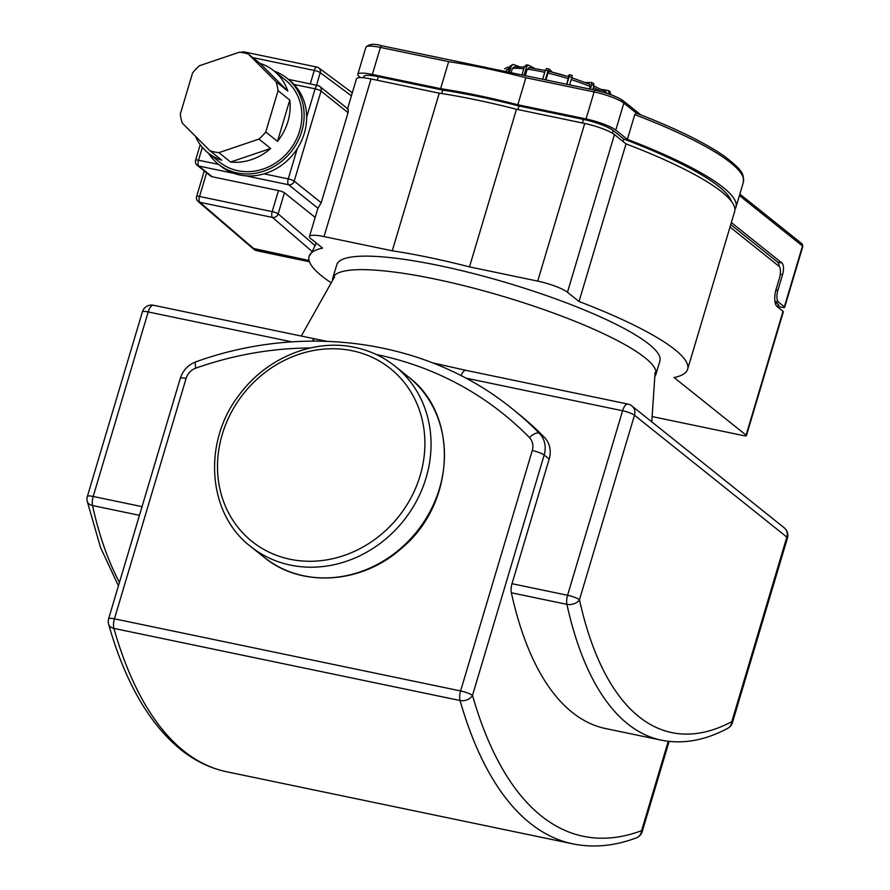 <?xml version="1.0" encoding="UTF-8"?>
<svg xmlns="http://www.w3.org/2000/svg" width="890" height="890" viewBox="0 0 890 890"><rect width="100%" height="100%" fill="white"/><g stroke="black" fill="none" stroke-linecap="round" stroke-linejoin="round"><path stroke-width="1.33" d="M605.745 91.926L607.091 93.394M589.592 84.25L590.159 86.463L589.391 89.011M545.937 79.955L547.984 73.08L549.264 71.445A55.48 10.268 -163.4 0 1 568.677 76.785L566.674 84.283M525.289 75.661L527.225 69.153L529.35 67.673M511.105 72.702L512.373 68.441L514.197 66.85L524.299 67.028M505.832 71.612L506.844 69.598L509.536 67.818M513.096 64.414L510.037 66.138A59.775 11.069 16.6 0 1 511.272 66.005L513.096 64.414L519.649 66.739M511.272 66.005L509.38 72.346M608.749 93.951L609.06 92.905A59.775 11.069 16.6 0 1 610.585 93.806L610.373 94.518M590.326 89.2L591.683 84.639A59.775 11.069 16.6 0 1 594.008 85.596L592.773 89.712M566.852 84.316L569.155 76.585A59.775 11.069 16.6 0 1 571.881 77.452L569.656 84.906M542.666 79.277L545.381 70.165A59.775 11.069 16.6 0 1 548.04 70.777L545.336 79.833M521.941 74.96L524.466 66.472A59.775 11.069 16.6 0 1 526.602 66.728L524.01 75.394M508.257 72.112L510.037 66.138M504.697 68.73L504.641 68.875A59.775 11.069 16.6 0 1 504.697 68.73L507.667 67.151L509.57 67.718M526.602 66.728L528.349 65.126L534.656 68.408M526.602 64.992L524.466 66.472M548.04 70.777L549.186 69.075L552.245 72.123M546.66 68.53L545.381 70.165M571.881 77.452L572.203 75.561A57.383 10.624 -163.4 0 0 569.567 74.716M567.787 76.462L569.533 74.671L569.155 76.585M594.008 85.596L593.441 83.382M585.498 82.57L591.361 82.459L591.683 84.639M610.585 93.806L609.895 91.459M601.028 89.312L608.348 90.546L609.06 92.905M272.14 253.917A4.784 1.958 -78.2 0 1 272.106 253.906A4.784 1.958 -78.2 0 1 271.739 253.728L256.02 250.457A4.784 1.958 101.8 0 0 256.387 250.635L277.869 255.174A4.784 1.958 -78.2 0 1 277.502 254.996L271.739 253.728M331.214 282.82A197.513 36.557 16.6 0 1 309.397 261.638L277.502 254.996M198.125 201.463A4.784 4.261 -49.3 0 0 199.85 202.297A4.784 1.958 -78.2 0 1 199.538 196.479A4.784 0.89 -163.4 0 0 196.634 196.456A4.784 4.784 0 0 0 198.125 201.474A4.784 4.261 -49.3 0 1 198.103 201.452L252.593 248.266L309.053 260.514A197.513 36.557 16.6 0 0 309.197 261.037L255.185 249.79A4.784 4.272 128.7 0 1 253.149 248.655M309.053 260.514A197.513 36.557 16.6 0 1 309.075 256.398A197.513 36.557 16.6 0 1 322.614 248.099L311.033 238.832A23.908 4.428 16.6 0 1 309.486 236.462A23.908 4.428 16.6 0 1 324.038 236.595L392.268 250.802A197.513 36.557 16.6 0 1 469.486 266.889L537.716 281.107A23.908 4.428 16.6 0 1 567.464 292.254L579.034 301.51A197.513 36.557 16.6 0 1 687.625 369.25A197.513 36.557 16.6 0 1 674.086 377.549L746.098 435.154A4.784 0.89 16.6 0 1 746.41 435.633A4.784 0.89 16.6 0 1 743.506 435.611L652.125 416.576M332.549 280.45A168.577 31.206 16.6 0 1 332.771 278.17L336.798 264.664A168.577 31.206 16.6 0 1 472.712 273.363A168.577 31.206 16.6 0 1 648.999 344.207A168.577 31.206 16.6 0 1 659.902 360.984L655.874 374.49A168.577 31.206 16.6 0 1 654.817 376.514M254.351 249.122L199.85 202.297L272.496 217.438A4.784 4.261 -49.3 0 0 278.147 213.845A4.784 0.89 -163.4 0 0 272.195 211.62A4.784 1.958 101.8 0 0 272.496 217.438L312.268 251.603L309.119 256.242M316.228 242.981L312.268 251.603M197.191 165.284A4.784 4.272 -51.3 0 0 198.837 166.052A4.784 1.958 -78.2 0 1 198.503 160.211A4.784 0.89 -163.4 0 0 195.589 160.178A4.784 4.784 0 0 0 197.191 165.284L210.585 175.998A4.784 4.272 128.7 0 0 212.232 176.765L278.47 190.571A4.784 0.89 16.6 0 1 284.422 192.796L315.171 217.394M347.456 109.125C348.157 108.079 348.357 109.248 348.057 112.663L321.201 202.742L317.919 208.215A23.908 4.428 -163.4 0 0 317.886 208.305L309.486 236.462M289.784 100.058L277.48 141.332L265.765 131.965L278.069 90.68L289.784 100.058A52.61 47.025 128.7 0 1 277.48 141.332M260.014 63.39L287.781 91.091L276.056 81.724L248.288 54.012L260.014 63.39A52.61 47.025 128.7 0 1 273.764 70.722A52.61 47.025 128.7 0 1 287.781 91.091M248.288 54.012A52.61 47.025 128.7 0 0 239.477 52.176L199.405 65.749A52.61 47.025 128.7 0 0 192.596 72.88L180.292 114.154A52.61 47.025 128.7 0 0 182.294 123.12L210.062 150.822L221.788 160.2A52.61 47.025 128.7 0 1 208.037 152.869A52.61 47.025 128.7 0 1 195.422 136.215M270.671 148.463L230.599 162.036L218.884 152.657L258.957 139.085L270.671 148.463A52.61 47.025 128.7 0 1 230.599 162.036M273.764 70.722L285.479 80.089A52.61 47.025 128.7 0 1 301.51 109.437A52.61 47.025 128.7 0 1 275.5 163.07A52.61 47.025 128.7 0 1 219.752 162.247L208.037 152.869M265.765 131.965A52.61 47.025 128.7 0 1 258.957 139.085M218.884 152.657A52.61 47.025 128.7 0 1 210.062 150.822M276.056 81.724A52.61 47.025 128.7 0 1 278.069 90.68M274.287 71.133A55.002 49.161 128.7 0 1 286.969 78.22L289.484 80.234A55.002 49.161 128.7 0 1 293.511 153.892A55.002 49.161 128.7 0 1 220.776 166.13L218.261 164.116A55.002 49.161 128.7 0 1 208.56 153.291M286.969 78.22A55.002 49.161 128.7 0 1 291.008 151.879A55.002 49.161 128.7 0 1 218.261 164.116M687.625 369.25L734.617 211.62A197.513 36.557 -163.4 0 0 626.026 143.88L614.456 134.613A23.908 4.428 -163.4 0 0 584.708 123.465L516.478 109.259A197.513 36.557 -163.4 0 0 439.26 93.172L371.03 78.954A23.908 4.428 -163.4 0 0 356.478 78.821L347.578 108.68M730.011 227.061L778.861 266.143A9.568 3.905 -78.2 0 1 779.529 277.825L776.169 289.083A14.351 5.863 101.8 0 0 777.17 306.616L783.022 311.3L746.098 435.154M730.746 224.603L777.604 262.083A9.568 3.905 -78.2 0 1 779.173 266.444M775.012 301.844L778.416 304.569L777.682 307.039M377.249 80.256L378.317 76.685A23.908 4.428 -163.4 0 0 363.776 76.551L363.409 77.753M378.317 76.685L442.753 90.101A192.73 35.678 16.6 0 1 519.015 105.988L583.451 119.416L582.394 122.987M612.398 133.222L613.199 130.563A23.908 4.428 -163.4 0 0 583.451 119.416M613.199 130.563L623.768 139.018A192.73 35.678 16.6 0 1 731.202 201.051M469.486 266.889L516.478 109.259M519.015 105.988L517.947 109.559M778.049 307.328L778.728 305.048A4.784 0.89 -163.4 0 0 778.416 304.569M746.41 435.633L783.334 311.778A4.784 0.89 -163.4 0 0 783.022 311.3M332.771 278.17A168.577 31.206 16.6 0 1 468.685 286.869A168.577 31.206 16.6 0 1 644.972 357.713A168.577 31.206 16.6 0 1 655.874 374.49M442.753 90.101L441.729 93.55M623.768 139.018L623.033 141.488M626.026 143.88L579.034 301.51M439.26 93.172L392.268 250.802M780.296 274.198L782.544 274.665A9.568 3.905 101.8 0 0 781.876 262.973L731.357 222.556M782.544 274.665L777.849 290.429L775.902 290.018M774.934 301.365L778.505 302.111A9.568 3.905 -78.2 0 1 777.849 290.429M778.505 302.111L784.368 306.805A4.784 0.89 16.6 0 1 784.68 307.272A4.784 0.89 16.6 0 1 781.765 307.25L778.294 306.527M634.759 114.61L636.394 113.186C675.566 128.305 704.88 142.634 724.327 156.173C745.075 172.137 743.317 174.551 743.35 182.339A197.513 36.557 16.6 0 0 634.759 114.61L627.372 139.374L615.791 130.118L623.857 103.095A2.392 2.136 128.7 0 0 623.211 100.781L640.889 114.921M622.388 100.392A21.516 3.983 -163.4 0 0 595.621 90.357A2.392 0.979 101.8 0 0 595.432 90.268A2.392 0.979 101.8 0 0 594.108 91.937L586.054 118.96A23.908 4.428 16.6 0 1 615.791 130.118M586.054 118.96L517.813 104.753L525.879 77.73A197.513 36.557 -163.4 0 0 448.66 61.644L440.606 88.666L372.365 74.46A23.908 4.428 16.6 0 0 357.825 74.315A23.908 4.428 16.6 0 0 359.371 76.696L360.517 77.619M627.372 139.374A197.513 36.557 16.6 0 1 735.963 207.114A197.513 36.557 16.6 0 1 734.895 209.25M440.606 88.666A197.513 36.557 16.6 0 1 517.813 104.753M511.349 592.785L566.908 604.355A9.568 6.464 -12.4 0 0 579.468 599.738A9.568 1.769 -163.4 0 0 567.575 595.277A9.568 3.905 101.8 0 0 566.908 604.355A437.58 178.679 101.8 0 0 661.348 740.18L605.79 728.598A437.58 178.679 -78.2 0 1 511.349 592.785A9.568 3.905 -78.2 0 1 512.017 583.707L549.186 459.018A23.908 21.371 128.7 0 0 544.491 437.468A375.413 335.575 -51.3 0 0 517.19 412.738L512.173 408.721A375.413 335.575 -51.3 0 1 539.474 433.452A9.568 4.261 135.7 0 0 529.45 437.613A14.351 12.827 128.7 0 1 532.264 450.54A9.568 1.769 16.6 0 1 544.168 455.001L549.186 459.018M627.884 404.071A9.568 3.905 101.8 0 0 622.588 410.757A9.568 1.769 16.6 0 1 634.481 415.218A9.568 8.544 -51.3 0 0 631.911 405.962A9.568 9.568 0 0 0 627.884 404.071L465.937 370.34A9.568 3.905 101.8 0 0 461.087 375.691M312.212 341.115A9.568 3.905 -78.2 0 1 315.438 338.99L153.503 305.259A9.568 9.568 0 0 0 142.378 311.889A9.568 1.769 16.6 0 1 148.196 311.945A9.568 3.905 -78.2 0 1 153.503 305.259M408.399 376.87C459.385 414.729 455.391 504.241 401.357 548.451C361.896 584.018 301.109 588.101 264.108 557.251A115.489 103.24 -51.3 0 0 416.865 531.553A115.489 103.24 -51.3 0 0 408.399 376.87L395.004 366.157C383.245 356.812 369.884 350.56 354.91 347.4C314.025 338.334 266.421 357.902 239.466 394.604C202.286 441.841 207.337 513.675 250.713 546.538A115.489 103.24 -51.3 0 0 403.47 520.839A115.489 103.24 -51.3 0 0 395.004 366.157M352.262 350.749A110.716 98.957 -51.3 0 0 219.964 489.289A110.716 98.957 -51.3 0 0 391.322 524.989A110.716 98.957 -51.3 0 0 352.262 350.749M593.352 87.799A57.861 10.713 16.6 0 1 602.319 91.959M571.235 79.599A57.861 10.713 16.6 0 1 590.159 86.463M547.984 73.08A57.861 10.713 16.6 0 1 568.343 78.676M527.225 69.153A57.861 10.713 16.6 0 1 544.736 72.324M512.373 68.441A57.861 10.713 16.6 0 1 523.787 68.752M505.998 71.067A57.861 10.713 16.6 0 1 509.191 68.964M255.185 249.79L256.02 250.457A4.784 4.272 128.7 0 1 254.384 249.69A4.784 4.784 0 0 0 256.387 250.635M316.484 85.218L320.233 72.657A4.784 4.294 -53.4 0 0 318.809 67.929A4.784 4.784 0 0 0 316.929 67.095A4.784 1.958 101.8 0 0 314.281 70.432A4.784 0.89 16.6 0 1 320.233 72.657L351.416 95.82M317.274 67.251A4.784 1.958 101.8 0 0 316.929 67.095L244.283 51.954A4.784 4.784 0 0 0 241.123 52.388M242.914 52.677A4.784 1.958 -78.2 0 1 244.283 51.954M252.805 57.627L314.281 70.432L310.265 83.927M278.47 190.571L272.195 211.62L199.538 196.479L206.602 172.816M315.372 245.829L278.147 213.845L284.422 192.796M245.796 175.831L288.582 184.753A4.784 4.272 -51.3 0 0 294.201 181.137A4.784 0.89 -163.4 0 0 288.249 178.901A4.784 1.958 101.8 0 0 288.582 184.753L317.919 208.215M318.119 85.663A4.784 1.958 101.8 0 0 317.752 85.485A4.784 1.958 101.8 0 0 315.105 88.833A4.784 0.89 16.6 0 1 321.056 91.058A4.784 4.272 -51.3 0 0 319.766 86.43A4.784 4.784 0 0 0 317.752 85.485L288.405 79.377M321.201 202.742L294.201 181.137L321.056 91.058L348.057 112.663M294.045 84.439L315.105 88.833L306.649 117.202M297.271 148.663L288.249 178.901L264.063 173.862M212.232 176.765L198.837 166.052L233.814 173.339M218.617 164.394L198.503 160.211L202.33 147.351M324.038 236.595L371.03 78.954M567.464 292.254L614.456 134.613M584.708 123.465L537.716 281.107M781.876 262.973L777.604 262.083M739.412 195.533L802.491 245.996L784.368 306.805M784.68 307.272L802.802 246.474A4.784 0.89 16.6 0 0 802.491 245.996A2.392 2.136 -51.3 0 0 801.846 243.682L739.846 194.087M636.528 113.23L623.857 103.095A23.908 4.428 16.6 0 0 594.108 91.937L525.879 77.73M381.932 45.846A2.392 0.979 101.8 0 0 381.754 45.757A2.392 0.979 101.8 0 0 380.419 47.426L448.66 61.644M357.825 74.315L365.879 47.292A23.908 4.428 16.6 0 1 380.419 47.426L372.365 74.46M195.845 368.126A9.568 2.459 -109.4 0 1 196.011 361.774C188.157 364.8 182.917 370.329 180.281 378.384A9.568 1.769 16.6 0 1 186.099 378.439A14.351 12.827 128.7 0 1 195.845 368.126A365.846 327.019 128.7 0 1 310.232 347.99M532.264 450.54L460.608 690.94L114.432 618.828A9.568 1.769 -163.4 0 0 108.613 618.773A9.568 9.568 0 0 0 108.58 624.135A9.568 6.898 -15.9 0 0 113.887 628.407A9.568 3.905 -78.2 0 1 114.432 618.828L186.099 378.439M668.234 741.303L641.601 830.67A547.572 223.59 -78.2 0 1 472.501 695.39L544.168 455.001A23.908 21.371 -51.3 0 0 539.474 433.452L544.491 437.468M642.213 831.627A9.568 1.769 -163.4 0 0 641.601 830.67A9.568 8.455 69.5 0 1 636.406 837.846A9.568 9.568 0 0 0 642.213 831.627L669.113 741.403M376.225 354.487A365.846 327.019 128.7 0 1 529.45 437.613M460.608 690.94A9.568 3.905 101.8 0 0 460.063 700.519A9.568 6.898 -15.9 0 0 472.501 695.39A9.568 1.769 -163.4 0 0 460.608 690.94M572.86 843.865L226.683 771.764A557.14 227.495 -78.2 0 1 113.887 628.407L460.063 700.519A557.14 227.495 101.8 0 0 572.86 843.865C593.408 848.048 614.59 846.045 636.406 837.846M784.268 527.848A9.568 8.544 128.7 0 1 786.838 537.093A9.568 1.769 16.6 0 1 787.45 538.049A9.568 9.568 0 0 0 784.268 527.848L631.911 405.962M732.448 722.58A9.568 1.769 -163.4 0 0 731.825 721.623A9.568 8.266 61.9 0 1 727.786 728.276A9.568 9.568 0 0 0 732.448 722.58L787.45 538.049M731.825 721.623A428.023 174.774 -78.2 0 1 579.468 599.738L634.481 415.218L786.838 537.093L731.825 721.623M465.615 378.061L622.588 410.757L567.575 595.277L512.017 583.707M119.471 582.338A437.58 178.679 -78.2 0 1 92.527 505.542A9.568 3.905 -78.2 0 1 93.194 496.464A9.568 1.769 -163.4 0 0 87.376 496.409A9.568 9.568 0 0 0 87.198 501.204A9.568 6.464 -12.4 0 0 92.527 505.542L139.452 515.321M142.044 506.644L93.194 496.464L148.196 311.945L291.931 341.882M264.108 557.251L250.713 546.538M334.562 276.868L301.287 336.042M655.096 372.421L651.769 421.849M606.279 92.104L593.886 85.996M589.825 84.283L571.447 77.619M568.721 76.751L549.141 71.367M545.281 70.488L528.983 67.551M528.36 65.137L526.201 64.87M549.186 69.075L546.527 68.452M572.259 75.539L569.533 74.671M593.686 83.426L591.361 82.459M609.906 91.459L608.348 90.546M277.869 255.174L309.431 261.749M254.384 249.69L253.539 249.022M196.634 196.456L204.244 170.924M318.809 67.929L352.318 92.816M319.766 86.43L347.923 108.958M195.589 160.178L200.217 144.669M802.802 246.474L801.846 243.682M365.879 47.292C368.95 43.944 374.245 43.432 381.754 45.757L595.432 90.268C607.792 93.072 617.059 96.576 623.211 100.781M735.963 207.114L743.35 182.339M180.281 378.384L108.613 618.773M196.011 361.774C305.893 322.291 428.012 340.28 512.173 408.721M226.683 771.764C210.908 768.437 196.201 761.517 182.561 751.027C150.021 725.361 125.368 683.064 108.58 624.135M661.348 740.18C682.964 744.441 705.114 740.48 727.786 728.276M432.596 362.875L465.937 370.34M142.378 311.889L87.376 496.409M118.437 585.82L100.559 547.55L87.198 501.204M326.986 341.315L315.438 338.99"/></g></svg>
